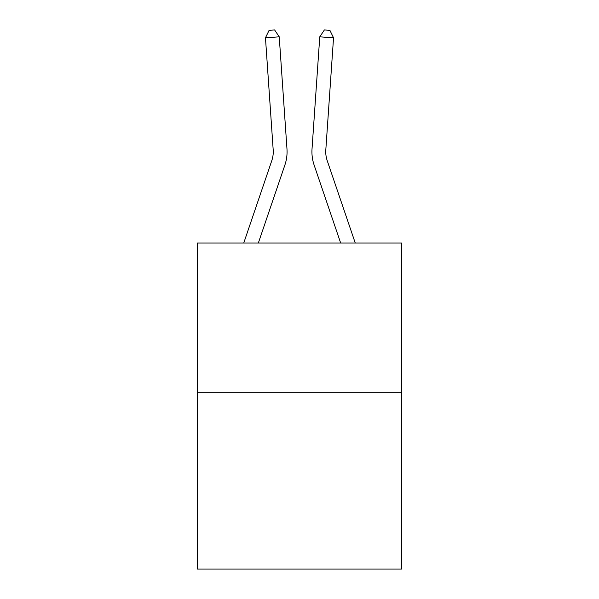 <?xml version="1.0" encoding="UTF-8"?>
<svg xmlns="http://www.w3.org/2000/svg" width="599" height="599" viewBox="0 0 599 599"><rect width="100%" height="100%" fill="white"/><g stroke="black" fill="none" stroke-linecap="round" stroke-linejoin="round"><path stroke-width="0.9" d="M401.719 392.24L401.719 243.052L197.281 243.052L197.281 569.05L401.719 569.05L401.719 392.24L197.281 392.24M286.973 148.926L279.239 36.831L286.973 148.926A41.443 41.443 179.6 0 1 284.854 165.129L258.326 243.052M243.733 243.052L271.781 160.682A27.629 27.629 0 0 0 273.189 149.877L265.462 37.782L269.101 30.332L274.612 29.95L279.239 36.831L265.462 37.782M355.267 243.052L327.219 160.682A27.629 27.629 0 0 1 325.811 149.877L333.538 37.782L319.761 36.831L312.027 148.926A41.443 41.443 0.4 0 0 314.146 165.129L340.674 243.052M327.219 160.682A27.629 27.629 -179.6 0 1 325.811 149.877A27.629 27.629 -179.6 0 0 327.219 160.682A27.629 27.629 -179.6 0 1 325.811 149.877A27.629 27.629 -179.6 0 0 327.219 160.682A27.629 27.629 -179.6 0 1 325.811 149.877A27.629 27.629 -179.6 0 0 327.219 160.682A27.629 27.629 -179.6 0 1 325.811 149.877A27.629 27.629 -179.6 0 0 327.219 160.682A27.629 27.629 -179.6 0 1 325.811 149.877A27.629 27.629 -179.6 0 0 327.219 160.682A27.629 27.629 -179.6 0 1 325.811 149.877A27.629 27.629 -179.6 0 0 327.219 160.682A27.629 27.629 -179.6 0 1 325.811 149.877A27.629 27.629 -179.6 0 0 327.219 160.682A27.629 27.629 -179.6 0 1 325.811 149.877A27.629 27.629 -179.6 0 0 327.219 160.682M271.781 160.682A27.629 27.629 -0.4 0 0 273.189 149.877M319.761 36.831L324.388 29.95L329.899 30.332L333.538 37.782"/></g></svg>
